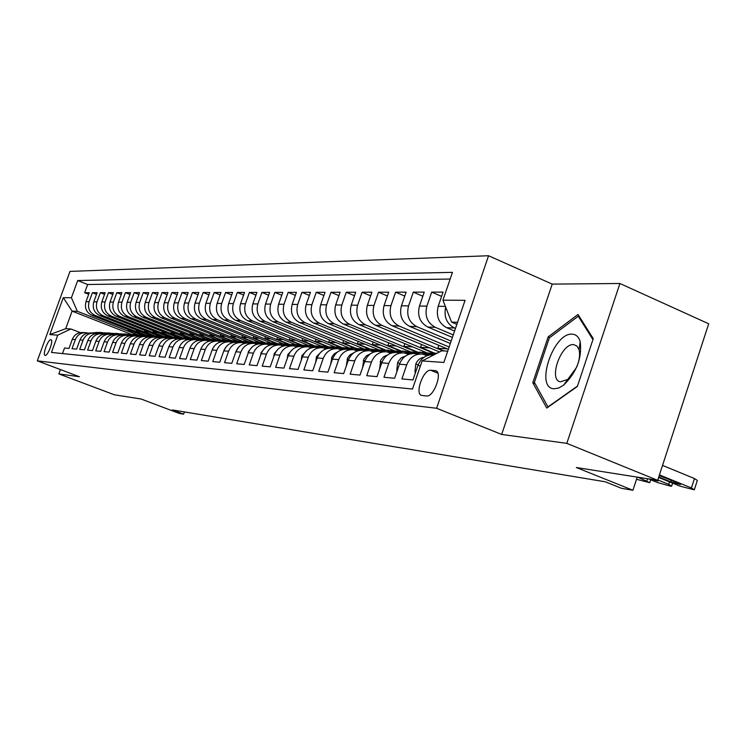 <?xml version="1.0" encoding="UTF-8"?>
<svg xmlns="http://www.w3.org/2000/svg" width="746" height="746" viewBox="0 0 746 746"><rect width="100%" height="100%" fill="white"/><g stroke="black" fill="none" stroke-linecap="round" stroke-linejoin="round"><path stroke-width="1.12" d="M45.161 355.376C47.903 356.084 53.889 339.943 50.98 339.71L50.896 339.691C48.136 339.085 42.205 355.087 45.086 355.357L45.161 355.376M488.565 255.738L69.993 271.404L37.3 360.84L436.615 408.267L488.565 255.738L552.208 284.105L501.666 434.452L566.811 443.357L619.907 283.499L552.208 284.105M619.907 283.499L708.7 323.783L657.664 480.331L576.341 467.528L632.925 490.262L637.224 477.114M60.426 369.559L58.841 373.914L114.39 394.811L141.059 399.007L179.338 413.452L183.609 414.179L184.411 411.932M566.811 443.357L657.664 480.331M62.496 353.567L64.52 348.009L68.996 348.419L72.297 339.355L75.337 339.589C77.481 334.702 81.127 332.427 86.275 332.753L87.925 333.117M75.337 339.589L72.026 348.699L76.614 349.119L79.953 339.934L83.067 340.176C85.24 335.224 88.933 332.921 94.136 333.248L95.833 333.63M83.067 340.176L79.719 349.398L84.438 349.837L87.804 340.54L91.012 340.782C93.203 335.765 96.933 333.425 102.193 333.76L103.946 334.161M91.012 340.782L87.618 350.126L92.457 350.573L95.87 341.146L99.153 341.398C101.372 336.315 105.149 333.947 110.473 334.292L112.282 334.702M99.153 341.398L95.721 350.872L100.691 351.319L104.142 341.78L107.517 342.032C109.765 336.884 113.578 334.488 118.959 334.823L120.833 335.262M107.517 342.032L104.039 351.627L109.14 352.103L112.637 342.423L116.106 342.684C118.381 337.472 122.241 335.038 127.687 335.383L129.618 335.831M116.106 342.684L112.59 352.41L117.831 352.895L121.365 343.085L124.927 343.356C127.23 338.069 131.137 335.597 136.649 335.952L138.644 336.418M124.927 343.356L121.374 353.222L126.755 353.716L130.336 343.766L134 344.046C136.331 338.684 140.285 336.185 145.852 336.539L147.922 337.024M134 344.046L130.401 354.042L135.931 354.555L139.558 344.465L143.325 344.755C145.684 339.318 149.685 336.782 155.327 337.136L157.462 337.649M143.325 344.755L139.679 354.9L145.377 355.413L149.041 345.193L152.911 345.482C155.308 339.971 159.355 337.397 165.062 337.751L167.272 338.292M152.911 345.482L149.219 355.767L155.084 356.308L158.805 345.93L162.787 346.237C165.211 340.642 169.305 338.022 175.086 338.395L177.371 338.954M162.787 346.237L159.047 356.672L165.08 357.222L168.848 346.694L172.951 347.002C175.403 341.332 179.553 338.675 185.4 339.048L187.759 339.635M172.951 347.002L169.156 357.595L175.366 358.164L179.189 347.477L183.413 347.804C185.894 342.041 190.099 339.346 196.021 339.719L198.473 340.344M183.413 347.804L179.572 358.556L185.978 359.134L189.838 348.289L194.193 348.624C196.711 342.768 200.972 340.036 206.968 340.418L209.505 341.062M194.193 348.624L190.305 359.535L196.897 360.141L200.823 349.128L205.309 349.464C207.864 343.524 212.172 340.745 218.242 341.136L220.872 341.817M205.309 349.464L201.364 360.551L208.171 361.176L212.144 349.986L216.769 350.34C219.352 344.307 223.725 341.481 229.88 341.873L232.603 342.591M216.769 350.34L212.778 361.596L219.79 362.239L223.819 350.872L228.593 351.235C231.213 345.109 235.643 342.237 241.881 342.638L244.707 343.393M228.593 351.235L224.546 362.668L231.792 363.339L235.876 351.786L240.799 352.168C243.466 345.93 247.952 343.02 254.265 343.421L257.202 344.214M240.799 352.168L236.696 363.787L244.175 364.468L248.325 352.737L253.416 353.119C256.111 346.787 260.662 343.831 267.059 344.232L270.108 345.072M253.416 353.119L249.248 364.934L256.978 365.643L261.175 353.716L266.443 354.117C269.175 347.673 273.791 344.661 280.272 345.072L283.452 345.957M266.443 354.117L262.219 366.127L270.211 366.855L274.472 354.723L279.918 355.133C282.687 348.587 287.369 345.519 293.943 345.939L297.244 346.871M279.918 355.133L275.628 367.349L283.89 368.114L288.217 355.767L293.849 356.196C296.666 349.538 301.412 346.414 308.079 346.843L311.511 347.822M293.849 356.196L289.495 368.627L298.055 369.41L302.447 356.849L308.275 357.297C311.138 350.517 315.95 347.338 322.71 347.767L326.291 348.811M308.275 357.297L303.864 369.941L312.723 370.753L317.181 357.968L323.223 358.425C326.123 351.525 331 348.298 337.863 348.727L341.593 349.827M323.223 358.425L318.738 371.303L327.923 372.142L332.446 359.134L338.712 359.609C341.649 352.578 346.601 349.287 353.567 349.725L357.465 350.89M338.712 359.609L334.152 372.711L343.673 373.587L348.27 360.337L354.77 360.831C357.763 353.669 362.789 350.312 369.848 350.76L373.923 352M354.77 360.831L350.144 374.184L360.02 375.089L364.691 361.577L371.433 362.09C374.473 354.798 379.574 351.375 386.745 351.832L391.007 353.147M371.433 362.09L366.734 375.704L377 376.637L381.747 362.873L388.75 363.414C391.837 355.973 397.012 352.485 404.285 352.951L408.752 354.341M388.75 363.414L383.966 377.28L394.634 378.259L399.455 364.225L406.738 364.775C409.871 357.194 415.13 353.641 422.516 354.108L427.197 355.581M406.738 364.775L401.88 378.921L412.967 379.938L417.872 365.624C421.042 357.949 426.348 354.35 433.799 354.826L433.958 354.835M454.575 331.047L446.668 327.699C438.639 323.223 435.813 316.08 438.2 306.28L443.068 292.096L431.682 292.115L441.595 296.386M452.402 337.416L427.803 327.046C419.886 322.654 417.107 315.651 419.457 306.037L424.241 292.124L413.293 292.143L422.823 296.237M450.332 343.496L409.657 326.412C401.852 322.104 399.11 315.232 401.423 305.804L406.132 292.162L395.594 292.171L404.77 296.097M448.355 349.296L392.182 325.797C384.498 321.573 381.793 314.831 384.059 305.58L388.694 292.19L378.548 292.208L387.388 295.966M439.543 351.963L375.35 325.219C367.769 321.06 365.102 314.439 367.34 305.366L371.9 292.218L362.118 292.236L370.641 295.845M426.274 352.532L359.115 324.65C351.655 320.566 349.016 314.075 351.226 305.151L355.711 292.245L346.275 292.264L354.499 295.733M410.132 351.692L343.468 324.109C336.101 320.099 333.499 313.712 335.672 304.955L340.092 292.273L330.991 292.283L338.926 295.621M394.494 350.853L328.352 323.577C321.088 319.642 318.523 313.367 320.668 304.76L325.023 292.301L316.229 292.311L323.895 295.519M378.66 349.753L313.758 323.074C306.597 319.195 304.06 313.031 306.168 304.573L310.467 292.32L301.962 292.339L309.376 295.425M363.433 348.718L299.65 322.58C292.581 318.766 290.091 312.705 292.162 304.387L296.395 292.348L288.17 292.357L295.341 295.341M348.764 347.748L286.007 322.104C279.041 318.355 276.57 312.397 278.612 304.209L282.79 292.367L274.836 292.385L281.774 295.257M334.665 346.843L272.812 321.647C265.93 317.955 263.497 312.089 265.511 304.042L269.623 292.395L261.93 292.404L268.644 295.183M321.106 346.013L260.037 321.2C253.239 317.572 250.843 311.8 252.829 303.883L256.885 292.413L249.425 292.432L255.925 295.108M308.023 345.23L247.663 320.771C240.958 317.199 238.58 311.511 240.538 303.715L244.539 292.432L237.321 292.451L243.616 295.034M295.202 344.41L235.671 320.351C229.05 316.836 226.7 311.241 228.63 303.566L232.584 292.46L225.581 292.469L231.689 294.968M282.855 343.664L224.042 319.941C217.506 316.481 215.184 310.97 217.095 303.417L220.984 292.479L214.195 292.488L220.117 294.912M270.835 342.908L212.759 319.549C206.306 316.136 204.022 310.709 205.896 303.268L209.738 292.497L203.154 292.507L208.899 294.847M259.226 342.209L201.821 319.167C195.443 315.81 193.177 310.457 195.032 303.128L198.828 292.516L192.431 292.525L198.016 294.791M247.924 341.519L191.19 318.803C184.896 315.483 182.658 310.215 184.486 302.997L188.234 292.535L182.024 292.544L187.442 294.745M236.892 340.819L180.868 318.439C174.648 315.176 172.438 309.982 174.247 302.857L177.94 292.553L171.906 292.563L177.175 294.689M226.243 340.176L170.843 318.094C164.698 314.868 162.507 309.749 164.297 302.736L167.943 292.572L162.078 292.581L167.197 294.642M216.004 339.598L161.099 317.749C155.019 314.579 152.855 309.525 154.618 302.606L158.227 292.581L152.52 292.591L157.499 294.605M206.194 339.094L151.615 317.423C145.61 314.29 143.474 309.31 145.218 302.484L148.771 292.6L143.232 292.609L148.072 294.558M196.217 338.432L142.393 317.097C136.453 314.01 134.345 309.096 136.061 302.363L139.586 292.618L134.187 292.628L138.896 294.521M186.481 337.779L133.422 316.789C127.547 313.74 125.459 308.891 127.156 302.251L130.634 292.637L125.384 292.646L129.972 294.474M177.054 337.164L124.685 316.481C118.875 313.469 116.814 308.695 118.493 302.139L121.924 292.646L116.805 292.656L121.272 294.446M167.906 336.577L116.171 316.192C110.427 313.217 108.394 308.499 110.044 302.027L113.439 292.665L108.459 292.674L112.814 294.409M159.047 336.026L107.881 315.903C102.202 312.966 100.188 308.303 101.82 301.925L105.177 292.674L100.318 292.684L104.561 294.372M140.239 336.222L150.459 335.523L99.805 315.614C94.183 312.723 92.187 308.117 93.809 301.822L97.12 292.693L92.392 292.702L96.523 294.344M632.925 490.262L621.577 488.341L605.22 481.776L172.373 409.927L183.609 414.179M435.105 370.622L430.75 370.268C423.336 369.056 414.328 394.41 421.807 395.455L426.451 395.967C433.902 397.45 443.115 371.62 435.487 370.678L436.662 371.256M131.38 334.329L72.11 311.138L65.713 328.678L70.907 328.986L57.768 335.159L51.465 352.457L412.491 389.048L422.124 360.924L441.781 350.806L447.721 351.161M57.768 335.159L49.805 334.59L63.298 297.673L71.429 297.729L77.696 280.543L452.458 272.355L442.928 300.181L465.056 300.33L443.861 362.463L422.124 360.924M145.339 335.187L95.05 315.455C89.473 312.574 87.487 308.014 89.091 301.757L92.392 292.702M142.001 334.982L91.926 315.344L95.05 315.455M153.844 335.709L103.004 315.726C97.372 312.816 95.367 308.191 96.989 301.86L100.318 292.684M152.464 336.959L162.628 336.269L111.173 316.015C105.466 313.068 103.442 308.378 105.083 301.962L108.459 292.674M171.505 336.8L119.546 316.304C113.784 313.32 111.732 308.574 113.401 302.074L116.805 292.656M180.691 337.369L128.144 316.602C122.316 313.581 120.246 308.769 121.934 302.186L125.384 292.646M190.099 337.938L136.975 316.91C131.082 313.842 128.983 308.975 130.69 302.298L134.187 292.628M199.797 338.544L146.048 317.227C140.089 314.122 137.963 309.18 139.698 302.41L143.232 292.609M209.766 339.169L155.373 317.554C149.34 314.402 147.195 309.394 148.948 302.531L152.52 292.591M219.939 339.775L164.959 317.889C158.851 314.691 156.688 309.618 158.46 302.652L162.078 292.581M230.477 340.437L174.825 318.234C168.643 314.989 166.451 309.842 168.242 302.783L171.906 292.563M241.378 341.146L184.961 318.579C178.714 315.297 176.494 310.075 178.303 302.913L182.024 292.544M252.652 341.892L195.405 318.943C189.074 315.614 186.826 310.317 188.673 303.044L192.431 292.525M264.317 342.684L206.157 319.325C199.751 315.94 197.476 310.56 199.341 303.184L203.154 292.507M276.104 343.412L217.235 319.708C210.745 316.276 208.442 310.812 210.335 303.333L214.195 292.488M287.909 344.018L228.649 320.109C222.075 316.621 219.753 311.073 221.665 303.473L225.581 292.469M300.274 344.736L240.417 320.519C233.768 316.975 231.409 311.343 233.349 303.622L237.321 292.451M313.152 345.519L252.558 320.939C245.826 317.339 243.438 311.623 245.406 303.781L249.425 292.432M326.552 346.368L265.1 321.377C258.265 317.721 255.85 311.912 257.846 303.948L261.93 292.404M340.223 347.188L278.044 321.824C271.124 318.113 268.672 312.21 270.705 304.107L274.836 292.385M354.406 348.056L291.416 322.291C284.403 318.523 281.923 312.518 283.984 304.284L288.17 292.357M369.065 348.96L305.235 322.776C298.13 318.934 295.621 312.835 297.71 304.461L301.962 292.339M384.237 349.902L319.54 323.27C312.332 319.372 309.786 313.161 311.903 304.648L316.229 292.311M400.033 350.918L334.339 323.783C327.028 319.82 324.454 313.497 326.608 304.834L330.991 292.283M416.119 351.86L349.66 324.324C342.255 320.286 339.644 313.852 341.827 305.03L346.275 292.264M432.96 352.905L365.54 324.874C358.033 320.761 355.385 314.215 357.595 305.235L362.118 292.236M442.947 350.881L382.008 325.442C374.389 321.265 371.704 314.598 373.96 305.45L378.548 292.208M449.139 347.002L399.091 326.039C391.361 321.778 388.638 314.989 390.932 305.664L395.594 292.171M451.153 341.099L416.827 326.664C408.985 322.319 406.225 315.399 408.556 305.897L413.293 292.143M453.26 334.907L435.263 327.298C427.299 322.878 424.502 315.819 426.871 306.13L431.682 292.115M455.48 328.417L454.426 327.97C446.621 323.689 443.702 316.752 445.67 307.138M450.164 279.051L87.646 284.515L84.652 292.712L88.69 294.316M91.926 315.344C86.368 312.481 84.391 307.939 85.995 301.72L89.278 292.702L84.652 292.712M70.907 328.986L80.26 332.604M457.559 322.3L451.582 322.123L442.928 300.181M456.86 324.37L451.582 322.123M501.666 434.452L436.615 408.267M58.841 373.914L79.421 376.73L37.3 360.84M137.105 334.702L77.351 311.287L72.11 311.138L63.298 297.673M420.576 353.986L415.14 353.641C407.801 353.175 402.57 356.7 399.455 364.225M402.374 352.83L397.189 352.504C389.962 352.037 384.815 355.497 381.747 362.873M447.292 348.848L437.79 348.317L444.084 350.946M438.816 345.305L437.79 348.317M384.861 351.72L379.91 351.403C372.786 350.946 367.713 354.341 364.691 361.577M429.687 347.86L420.548 347.338L434.06 352.961M421.527 344.456L420.548 347.338M367.992 350.648L363.255 350.34C356.243 349.902 351.245 353.231 348.27 360.337M412.706 346.899L403.903 346.405L417.378 351.981M404.854 343.636L403.903 346.405M351.739 349.613L347.216 349.324C340.297 348.886 335.374 352.149 332.446 359.134M396.312 345.976L387.836 345.491L401.022 350.937M388.75 342.843L387.836 345.491M336.064 348.615L331.737 348.345C324.911 347.906 320.062 351.114 317.181 357.968M380.488 345.081L372.319 344.615L385.309 349.958M373.196 342.069L372.319 344.615M320.929 347.655L316.798 347.394C310.066 346.965 305.291 350.116 302.447 356.849M365.195 344.214L357.315 343.766L370.137 349.025M358.164 341.323L357.315 343.766M306.326 346.731L302.363 346.48C295.733 346.051 291.015 349.156 288.217 355.767M350.406 343.374L342.806 342.946L355.469 348.13M343.626 340.596L342.806 342.946M292.218 345.836L288.422 345.594C281.876 345.174 277.232 348.223 274.472 354.723M336.092 342.573L328.762 342.153L341.332 347.282M329.555 339.896L328.762 342.153M278.575 344.969L274.938 344.736C268.485 344.326 263.897 347.319 261.175 353.716M322.244 341.789L315.166 341.388L327.494 346.405M315.931 339.216L315.166 341.388M265.38 344.13L261.893 343.906C255.524 343.505 251.001 346.442 248.325 352.737M308.835 341.025L301.999 340.642L314.206 345.594M302.736 338.544L301.999 340.642M252.605 343.319L249.267 343.104C242.982 342.703 238.515 345.603 235.876 351.786M295.845 340.297L289.234 339.924L301.468 344.876M289.942 337.901L289.234 339.924M240.24 342.535L237.032 342.33C230.831 341.929 226.43 344.783 223.819 350.872M283.247 339.579L276.859 339.225L289.364 344.27M277.54 337.276L276.859 339.225M228.267 341.771L225.18 341.575C219.063 341.183 214.717 343.99 212.144 349.986M271.031 338.889L264.849 338.544L277.064 343.458M265.511 336.66L264.849 338.544M216.648 341.034L213.692 340.847C207.649 340.456 203.36 343.216 200.823 349.128M259.179 338.218L253.192 337.882L265.044 342.647M253.836 336.073L253.192 337.882M205.392 340.316L202.548 340.139C196.58 339.756 192.347 342.479 189.838 348.289M247.672 337.574L241.872 337.248L253.435 341.882M242.497 335.495L241.872 337.248M194.464 339.626L191.731 339.449C185.847 339.076 181.66 341.752 179.189 347.477M236.501 336.94L230.878 336.623L242.217 341.155M231.484 334.935L230.878 336.623M183.861 338.954L181.241 338.787C175.422 338.414 171.291 341.053 168.848 346.694M225.637 336.325L220.191 336.017L231.381 340.484M220.779 334.385L220.191 336.017M173.566 338.292L171.039 338.134C165.295 337.77 161.211 340.372 158.805 345.93M215.081 335.728L209.812 335.43L220.937 339.868L212.041 340.745M210.372 333.854L209.812 335.43M163.57 337.658L161.136 337.509C155.457 337.145 151.429 339.71 149.041 345.193M204.824 335.15L199.704 334.861L210.642 339.206M200.254 333.331L199.704 334.861M153.844 337.043L151.503 336.894C145.89 336.539 141.908 339.066 139.558 344.465M194.846 334.59L189.876 334.301L200.693 338.6M190.407 332.828L189.876 334.301M151.876 335.597L142.178 336.306C136.593 335.952 132.657 338.432 130.336 343.766M185.129 334.04L180.308 333.77L190.995 337.994M180.821 332.334L180.308 333.77M135.203 335.859L133.03 335.719C127.547 335.374 123.659 337.826 121.365 343.085M175.674 333.499L170.993 333.238L181.576 337.425M171.487 331.849L170.993 333.238M126.261 335.29L124.172 335.159C118.745 334.814 114.903 337.239 112.637 342.423M166.47 332.986L161.919 332.725L172.41 336.866M162.404 331.383L161.919 332.725M117.551 334.74L115.537 334.609C110.184 334.273 106.38 336.66 104.142 341.78M157.499 332.474L153.079 332.222L163.421 336.297M153.545 330.916L153.079 332.222M109.075 334.199L107.135 334.077C101.838 333.742 98.08 336.101 95.87 341.146M148.752 331.979L144.463 331.737L154.711 335.775M144.92 330.469L144.463 331.737M110.222 333.042L98.948 333.555C93.707 333.22 89.996 335.551 87.804 340.54M140.239 331.504L136.061 331.261L146.3 335.28M136.499 330.03L136.061 331.261M92.765 333.164L90.965 333.052C85.79 332.716 82.116 335.019 79.953 339.934M131.93 331.028L127.864 330.804L138.196 334.851M128.293 329.611L127.864 330.804M87.646 284.515L77.696 280.543M71.429 297.729L77.351 311.287M84.923 332.669L83.188 332.557C78.069 332.231 74.432 334.497 72.297 339.355M49.805 334.59L65.713 328.678M578.029 314.458L548.161 336.875L532.784 382.726L546.762 408.062L577.357 386.465L593.257 338.684L578.029 314.458M535.143 383.724L532.784 382.726M549.765 337.565L548.161 336.875M659.436 474.894L691.402 487.949L694.302 489.833L679.942 486.131L658.615 477.431M694.405 489.507L697.342 480.443L694.451 478.531L662.532 465.401M659.231 475.528L678.123 483.054L680.483 484.564L670.841 481.907L658.755 476.974M554.026 388.778L558.623 388.041L563.631 385.132C576.695 372.31 582.216 357.819 580.183 341.649C578.756 336.903 576.117 334.413 572.257 334.18C553.373 332.25 534.593 388.228 554.026 388.778M576.807 366.771C579.465 360.178 580.22 354.509 579.055 349.771L576.975 346.023L573.637 344.605C561.151 343.123 548.049 379.947 560.423 381.831L567.762 379.425L576.444 367.601M577.488 386.064L547.974 406.896L534.397 382.372L549.298 337.919L578.262 316.22L592.939 339.607M579.465 316.752L578.262 316.22M657.804 479.902L668.705 484.34L671.624 486.196L670.365 486.112L657.664 482.578L648.647 478.913M415.634 372.142L414.944 372.086L415.746 364.197C417.331 360.253 420.026 357.959 423.831 357.306L423.998 357.287M657.329 480.275L658.028 481.021L650.894 479.268M414.944 372.086L415.569 372.347M637.867 477.216L649.775 482.69L636.515 479.286M426.292 355.208L435.515 354.033M397.254 370.622L396.769 370.575L397.599 362.845L398.252 361.362L401.292 357.819L405.404 356.112M421.807 354.033L435.571 353.11M425.006 354.704L436.997 353.268M437.231 353.156L424.026 354.406M408.071 354.061L420.175 352.532L432.708 353.306M379.583 369.149L380.758 360.131L383.621 356.719L387.51 354.984M403.931 352.905L417.48 352M406.84 353.576L416.781 352.317L423.001 352.336M420.231 352.131L405.927 353.287M395.044 352.382L402.579 351.441L411.391 351.972M390.531 352.951L392.564 352.699M362.565 367.731L363.908 358.947L366.603 355.674L370.258 353.921M386.68 351.823L400.08 350.928M389.365 352.485L399.306 351.235L405.404 351.254M402.737 351.049L388.498 352.205M378.427 351.282L385.626 350.387L394.214 350.881M373.643 351.879L374.744 351.748M346.247 366.183L347.673 357.81L350.2 354.676L353.632 352.905M370.035 350.788L383.313 349.883M372.524 351.431L382.474 350.191L388.442 350.2M385.868 350.014L371.713 351.161M362.239 350.247L369.27 349.37L377.653 349.846M330.692 364.169L332.017 356.709L334.376 353.716L337.584 351.944M353.968 349.79L367.144 348.886M356.29 350.415L372.095 349.193M369.606 349.016L355.516 350.154M346.554 349.249L353.501 348.401L361.679 348.839M315.698 362.22L316.416 356.784L322.085 351.03M338.451 348.83L351.534 347.925M340.624 349.436L356.308 348.223M353.912 348.046L339.896 349.184M331.373 348.298L338.274 347.45L346.265 347.869M301.225 360.346L301.869 355.693L307.11 350.172M323.466 347.897L336.455 346.993M325.508 348.494L341.081 347.282M338.759 347.114L324.818 348.251M316.686 347.375L323.568 346.536L331.373 346.937M287.247 358.537L287.807 354.639L292.618 349.361M308.984 347.002L321.89 346.097M310.914 347.58L326.356 346.368M324.118 346.209L310.252 347.347M302.522 346.489L309.348 345.659L316.975 346.032M273.745 356.784L274.211 353.632L278.584 348.615M294.978 346.125L307.809 345.23M296.796 346.694L312.126 345.491M309.963 345.333L296.171 346.461M288.87 345.622L295.593 344.801L303.053 345.156M260.699 355.087L261.063 352.644L264.979 347.934M281.428 345.286L294.194 344.382M285.718 345.529L298.363 344.643M296.274 344.493L282.557 345.612M283.154 345.836L285 345.612M275.647 344.783L282.286 343.981L289.588 344.316M248.073 353.445L248.343 351.692L251.775 347.319M268.318 344.475L281.009 343.57M273.148 344.624L285.047 343.822M283.023 343.673L269.39 344.792M269.959 345.016L270.695 344.922M262.853 343.971L269.409 343.179L276.552 343.505M235.848 351.86L238.944 346.806M255.626 343.692L268.234 342.787M260.578 343.803L272.15 343.029M270.192 342.89L256.633 343.999M250.46 343.179L256.922 342.405L263.916 342.712M224.005 350.378L226.411 346.433M243.317 342.927L255.869 342.022M248.306 343.011L259.655 342.255M257.762 342.116L244.287 343.225M238.45 342.414L244.828 341.659L251.682 341.948M212.517 349.025L214.065 346.396M231.4 342.181L243.877 341.286M236.361 342.255L247.551 341.509M245.704 341.379L232.314 342.479M226.803 341.677L233.106 340.931L239.811 341.202M219.837 341.463L232.239 340.568M224.751 341.528L235.811 340.782M234.02 340.661L222.849 341.5M221.786 341.631L220.713 341.752M215.501 340.959L221.73 340.223L228.304 340.484M208.619 340.773L216.163 339.878M213.468 340.819L224.415 340.083M222.681 339.962L218.27 340.008M204.535 340.26L210.689 339.542L217.133 339.794M197.737 340.092L209.999 339.188M202.511 340.129L213.365 339.402M211.678 339.281L201.299 340.036M193.895 339.589L199.965 338.88L206.288 339.113M187.162 339.43L199.359 338.535M191.899 339.458L202.623 338.74M200.991 338.619L190.799 339.365M183.553 338.926L189.559 338.227L195.76 338.46M176.895 338.796L189.027 337.901M181.623 338.805L192.198 338.097M190.612 337.985L180.551 338.712M173.501 338.292L185.521 337.817M166.917 338.171L178.975 337.276M171.627 338.171L182.061 337.472M180.513 337.36L170.573 338.087M163.822 337.658L175.571 337.201M157.219 337.565L169.211 336.679M161.91 337.556L172.205 336.866M170.703 336.754L160.856 337.472M154.366 337.052L165.901 336.595M147.783 336.978L159.709 336.092M161.164 336.166L151.391 336.875M145.134 336.465L156.483 336.008M143.269 336.371L153.303 335.7M136.126 335.896L147.326 335.439M131.594 335.625L141.46 334.963M134.317 335.803L144.22 335.14M142.84 335.038L133.264 335.737M127.342 335.346L138.411 334.889M123.043 335.066L132.695 334.422M125.608 335.252L135.39 334.59M134.038 334.497L124.573 335.187M118.782 334.805L129.72 334.348M114.66 334.534L124.153 333.9M117.122 334.712L126.783 334.059M125.468 333.966L116.115 334.646M110.427 334.283L121.262 333.816M106.464 334.012L115.835 333.387M108.851 334.189L118.39 333.546M117.113 333.453L107.872 334.124M102.277 333.77L113.01 333.303M98.453 333.499L107.722 332.884M108.972 332.949L99.833 333.611M94.322 333.275L104.972 332.809M90.639 333.014L99.815 332.399M93.008 333.164L102.249 332.548M101.027 332.464L92 333.117M99.805 315.614L103.004 315.726M107.881 315.903L111.173 316.015M116.171 316.192L119.546 316.304M124.685 316.481L128.144 316.602M133.422 316.789L136.975 316.91M142.393 317.097L146.048 317.227M151.615 317.423L155.373 317.554M161.099 317.749L164.959 317.889M170.843 318.094L174.825 318.234M180.868 318.439L184.961 318.579M191.19 318.803L195.405 318.943M201.821 319.167L206.157 319.325M212.759 319.549L217.235 319.708M224.042 319.941L228.649 320.109M235.671 320.351L240.417 320.519M247.663 320.771L252.558 320.939M260.037 321.2L265.1 321.377M272.812 321.647L278.044 321.824M286.007 322.104L291.416 322.291M299.65 322.58L305.235 322.776M313.758 323.074L319.54 323.27M328.352 323.577L334.339 323.783M343.468 324.109L349.66 324.324M359.115 324.65L365.54 324.874M375.35 325.219L382.008 325.442M392.182 325.797L399.091 326.039M409.657 326.412L416.827 326.664M427.803 327.046L435.263 327.298M446.668 327.699L454.426 327.97M438.2 306.28L445.371 306.373M85.995 301.72L89.091 301.757M93.809 301.822L96.989 301.86M101.82 301.925L105.083 301.962M110.044 302.027L113.401 302.074M118.493 302.139L121.934 302.186M127.156 302.251L130.69 302.298M136.061 302.363L139.698 302.41M145.218 302.484L148.948 302.531M154.618 302.606L158.46 302.652M164.297 302.736L168.242 302.783M174.247 302.857L178.303 302.913M184.486 302.997L188.673 303.044M195.032 303.128L199.341 303.184M205.896 303.268L210.335 303.333M217.095 303.417L221.665 303.473M228.63 303.566L233.349 303.622M240.538 303.715L245.406 303.781M252.829 303.883L257.846 303.948M265.511 304.042L270.705 304.107M278.612 304.209L283.984 304.284M292.162 304.387L297.71 304.461M306.168 304.573L311.903 304.648M320.668 304.76L326.608 304.834M335.672 304.955L341.827 305.03M351.226 305.151L357.595 305.235M367.34 305.366L373.96 305.45M384.059 305.58L390.932 305.664M401.423 305.804L408.556 305.897M419.457 306.037L426.871 306.13M417.872 365.624L420.446 365.82M437.883 373.205L430.75 370.268M694.451 478.531L691.402 487.949M670.841 481.907L671.363 480.284M669.507 481.869L668.705 484.34M415.727 364.393L418.264 364.58M647.528 478.736L646.838 480.853M397.581 363.032L399.847 363.199M434.918 353.445L436.475 353.539M380.115 361.726L382.12 361.875M416.781 352.317L420.175 352.532M411.288 351.981L414.645 352.187M363.302 360.467L365.064 360.598M399.306 351.235L402.579 351.441M394.019 350.909L397.254 351.105M347.095 359.255L348.643 359.367M382.474 350.191L385.626 350.387M377.373 349.874L380.488 350.07M331.476 358.08L332.809 358.183M366.23 349.184L369.27 349.37M361.316 348.886L364.328 349.072M316.397 356.952L317.535 357.036M350.564 348.214L353.501 348.401M345.818 347.916L348.727 348.102M301.841 355.861L302.801 355.935M335.439 347.272L338.274 347.45M330.86 346.993L333.658 347.17M287.779 354.807L288.562 354.872M320.827 346.368L323.568 346.536M316.397 346.097L319.101 346.265M274.183 353.79L274.817 353.837M306.699 345.491L309.348 345.659M302.41 345.23L305.03 345.389M261.035 352.811L261.52 352.849M293.038 344.643L295.593 344.801M288.889 344.391L291.425 344.549M279.806 343.822L282.286 343.981M275.796 343.58L278.249 343.729M267.003 343.029L269.409 343.179M263.114 342.787L265.492 342.936M254.6 342.265L256.922 342.405M250.833 342.032L253.136 342.172M242.581 341.519L244.828 341.659M238.925 341.295L241.154 341.426M230.915 340.791L233.106 340.931M227.371 340.577L229.544 340.708M219.604 340.092L221.73 340.223M208.628 339.411L210.689 339.542M205.29 339.206L207.332 339.337M197.97 338.749L199.965 338.88M194.725 338.553L196.711 338.675M187.61 338.106L189.559 338.227M184.458 337.91L186.388 338.031M177.548 337.481L179.432 337.602M174.48 337.295L176.354 337.416M167.757 336.875L169.594 336.996M164.782 336.698L166.6 336.81M158.245 336.287L160.026 336.399M155.345 336.11L157.117 336.222M148.976 335.719L150.72 335.821M146.16 335.541L147.885 335.644M139.968 335.159L141.656 335.262M137.217 334.982L138.905 335.085M131.193 334.609L132.844 334.712M128.517 334.441L130.149 334.544M122.642 334.077L124.246 334.18M120.031 333.919L121.626 334.022M114.315 333.565L115.882 333.658M111.769 333.406L113.327 333.499M106.193 333.061L107.722 333.154M103.713 332.912L105.233 333.005M98.276 332.567L99.768 332.66M95.861 332.418L97.344 332.511M142.141 336.297L144.398 336.446M436.345 371.032L435.487 370.678M579.055 349.771L580.183 341.649M567.762 379.425L563.631 385.132M672.622 483.138L671.726 485.888M650.736 479.762L649.869 482.41"/></g></svg>
